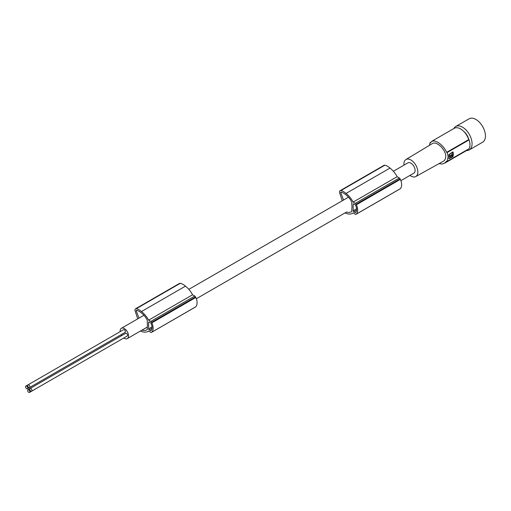 <?xml version="1.0" encoding="UTF-8"?>
<svg xmlns="http://www.w3.org/2000/svg" width="511" height="511" viewBox="0 0 511 511"><rect width="100%" height="100%" fill="white"/><g stroke="black" fill="none" stroke-linecap="round" stroke-linejoin="round"><path stroke-width="0.77" d="M469.149 139.842L468.728 139.599A12.705 7.339 -120 0 0 460.596 128.944A12.705 7.339 -120 0 0 454.247 128.312L431.84 141.247L434.407 140.908L437.659 142.186C441.491 144.447 444.493 147.826 446.665 152.335A54.07 31.216 180 0 0 447.176 152.521L448.16 156.513L447.176 161.355L469.149 148.669A13.248 7.646 -120 0 0 469.149 139.842L447.176 152.521M468.229 149.199A12.705 7.339 60 0 1 466.952 150.323L444.544 163.258L446.665 161.163A54.07 31.216 180 0 0 447.176 161.355M463.886 131.557A9.326 5.385 60 0 1 468.823 139.65M453.851 128.542A13.516 7.806 60 0 1 455.748 126.504A13.516 7.806 60 0 1 466.166 130.126A13.516 7.806 60 0 1 472.068 143.732A13.516 7.806 60 0 1 469.27 149.921A13.516 7.806 60 0 1 466.556 150.547M452.759 156.807L448.894 158.78L453.097 156.353A13.248 7.646 -120 0 0 453.097 152.163L452.618 151.876M448.894 158.78A13.248 7.646 -120 0 0 448.894 154.59L452.759 151.959L453.097 152.163L452.759 151.959M429.508 145.233L430.077 142.652L430.799 142.23M404.003 165.123A9.837 5.678 60 0 1 405.919 159.534A9.837 5.678 60 0 1 410.895 159.981A9.837 5.678 60 0 1 417.334 168.707A9.837 5.678 60 0 1 415.75 176.563A9.837 5.678 60 0 1 410.895 176.04A9.837 5.678 60 0 1 409.95 175.426M400.88 180.664L413.872 173.165A5.947 3.436 -120 0 0 415.098 170.438A5.947 3.436 -120 0 0 412.505 164.453A5.947 3.436 -120 0 0 407.919 162.862L393.381 171.255M405.919 159.534L433.296 143.023L435.653 143.106L438.502 144.524L441.44 147.059L443.938 150.362L445.33 153.421L445.816 156.066L445.445 158.761L444.155 160.793L415.75 176.563M431.84 141.247L430.403 142.946A54.07 31.216 180 0 1 430.077 142.652M468.728 139.599L446.665 152.335M439.249 163.661L442.168 164.018L444.544 163.258M452.701 152.93L452.701 152.93A13.248 7.646 -120 0 1 452.797 154.105L452.203 154.705L451.705 154.494M449.361 154.29L452.459 152.783L449.361 154.29L449.156 155.778L449.527 155.996A13.248 7.646 -120 0 0 449.431 154.814L449.603 154.431M449.744 156.13L451.884 154.539M450.44 155.727L450.938 155.938L450.057 155.944M452.803 154.954L452.388 156.162L451.136 157.299L450.325 157.177L450.37 156.13M452.286 154.654L452.599 154.839L452.203 155.069L451.73 154.922M451.053 156.059L452.203 155.069M451.475 155.689L451.469 154.916L451.475 155.689L451.098 155.472M452.618 156.724L452.893 152.048M450.874 155.881L451.239 155.702M451.673 154.494L451.82 154.846M449.833 156.072L450.357 157.216M123.822 337.975A5.947 3.436 -120 0 0 127.309 338.608A5.947 3.436 -120 0 0 128.542 335.887A5.947 3.436 -120 0 0 125.942 329.895A5.947 3.436 -120 0 0 121.363 328.305A5.947 3.436 -120 0 0 120.13 331.026A5.947 3.436 -120 0 0 120.162 331.645M121.101 334.692A5.947 3.436 -120 0 0 121.65 335.638M31.631 391.202L127.213 336.014A1.552 0.901 -120 0 0 127.539 335.305A1.552 0.901 -120 0 0 126.862 333.74A1.552 0.901 -120 0 0 125.661 333.325L30.079 388.507A1.552 0.901 -120 0 0 29.753 389.222A1.552 0.901 -120 0 0 30.436 390.787A1.552 0.901 -120 0 0 31.631 391.202A1.552 0.901 -120 0 0 31.957 390.487A1.552 0.901 -120 0 0 31.273 388.922A1.552 0.901 -120 0 0 30.079 388.507L27.977 389.721A1.552 0.901 -120 0 0 27.651 390.436A1.552 0.901 -120 0 0 28.329 392.001A1.552 0.901 -120 0 0 29.529 392.416A1.552 0.901 -120 0 0 29.849 391.701A1.552 0.901 -120 0 0 29.172 390.136A1.552 0.901 -120 0 0 27.977 389.721M29.529 387.562L125.112 332.374A1.552 0.901 -120 0 0 125.438 331.665A1.552 0.901 -120 0 0 124.754 330.1A1.552 0.901 -120 0 0 123.56 329.684L27.977 384.866A1.552 0.901 -120 0 0 27.651 385.575A1.552 0.901 -120 0 0 28.329 387.14A1.552 0.901 -120 0 0 29.529 387.562A1.552 0.901 -120 0 0 29.849 386.846A1.552 0.901 -120 0 0 29.172 385.281A1.552 0.901 -120 0 0 27.977 384.866L25.869 386.08A1.552 0.901 -120 0 0 25.55 386.789A1.552 0.901 -120 0 0 26.227 388.354A1.552 0.901 -120 0 0 27.428 388.775A1.552 0.901 -120 0 0 27.747 388.06A1.552 0.901 -120 0 0 27.07 386.495A1.552 0.901 -120 0 0 25.869 386.08M123.01 333.587A1.552 0.901 -120 0 0 123.017 333.587L27.428 388.775M29.529 392.416L125.112 337.228A1.552 0.901 -120 0 0 125.118 337.228M340.85 190.603A2.702 1.559 -120 0 0 340.083 190.699L384.048 165.315A2.702 1.559 -120 0 1 384.821 165.213L340.85 190.603A12.909 7.454 60 0 1 345.219 192.781A12.909 7.454 60 0 1 346.024 193.452A17.304 9.99 60 0 1 346.196 193.58A17.304 9.99 60 0 1 353.165 202.075L355.356 203.34A1.354 0.779 60 0 1 356.129 204.234L400.094 178.85A11.357 6.554 60 0 1 400.356 179.374A9.76 5.634 60 0 1 400.202 188.763A11.357 6.554 60 0 1 400.094 188.853A1.354 0.779 60 0 1 399.998 188.923A1.354 0.779 60 0 1 399.889 188.968M384.821 165.213A12.909 7.454 60 0 1 389.19 167.397A12.909 7.454 60 0 1 389.995 168.068A17.304 9.99 60 0 1 390.161 168.196A17.304 9.99 60 0 1 397.136 176.691L399.321 177.956A1.354 0.779 60 0 1 400.094 178.85M146.906 329.787L146.344 330.106A16.435 9.485 60 0 0 146.631 329.953A16.435 9.485 60 0 0 147.277 329.518L147.277 326.293A5.947 3.436 -120 0 0 147.468 324.958A5.947 3.436 -120 0 0 147.277 323.399L147.277 320.186A12.947 7.473 60 0 0 141.988 313.422A19.725 11.389 60 0 0 141.068 312.668A19.725 11.389 60 0 0 138.973 311.218A11.031 6.368 60 0 0 136.526 310.266A0.677 0.39 -120 0 0 136.258 310.905L138.998 318.123M351.453 211.688L350.891 212.014A16.435 9.485 60 0 0 351.178 211.861A16.435 9.485 60 0 0 351.823 211.42L351.823 208.201A5.947 3.436 -120 0 0 352.015 206.859A5.947 3.436 -120 0 0 351.823 205.307L351.823 202.088A12.947 7.473 60 0 0 346.535 195.33A19.725 11.389 60 0 0 345.615 194.576A19.725 11.389 60 0 0 343.52 193.126A11.031 6.368 60 0 0 341.073 192.174A0.677 0.39 -120 0 0 340.805 192.813L343.552 200.025M356.129 204.234A11.357 6.554 60 0 1 356.391 204.758A9.76 5.634 60 0 1 356.237 214.147A11.357 6.554 60 0 1 356.129 214.237A1.354 0.779 60 0 1 356.033 214.307A1.354 0.779 60 0 1 355.356 214.243L353.158 212.972A17.304 9.99 60 0 1 352.718 213.259A17.304 9.99 60 0 1 346.19 213.413A17.304 9.99 60 0 1 346.024 213.349A17.744 10.246 60 0 1 345.992 213.336A17.744 10.246 60 0 1 345.008 212.921M342.268 200.766L339.764 193.145A2.702 1.559 -120 0 1 340.083 190.699M150.566 330.655L149.186 329.857A0.811 0.466 60 0 1 148.612 328.867L148.612 322.377A0.811 0.466 60 0 1 148.784 322A0.811 0.466 60 0 1 149.186 322.045L150.566 322.837A0.811 0.466 60 0 1 151.045 323.418A10.016 5.781 60 0 1 151.48 324.549A7.218 4.165 60 0 1 151.48 330.004A10.016 5.781 60 0 1 151.045 330.63A0.811 0.466 60 0 1 150.975 330.694A0.811 0.466 60 0 1 150.566 330.655L151.365 330.195M136.303 308.695A2.702 1.559 -120 0 0 135.536 308.791L179.502 283.407A2.702 1.559 -120 0 1 180.268 283.311L136.303 308.695A12.909 7.454 60 0 1 140.672 310.873A12.909 7.454 60 0 1 141.477 311.55A17.304 9.99 60 0 1 141.643 311.678A17.304 9.99 60 0 1 148.618 320.167L150.809 321.432A1.354 0.779 60 0 1 151.575 322.332A11.357 6.554 60 0 1 151.844 322.856A9.76 5.634 60 0 1 151.69 332.246A11.357 6.554 60 0 1 151.575 332.329A1.354 0.779 60 0 1 151.48 332.406A1.354 0.779 60 0 1 150.809 332.335L148.612 331.071A17.304 9.99 60 0 1 148.171 331.352A17.304 9.99 60 0 1 141.643 331.505A17.304 9.99 60 0 1 141.477 331.441A17.744 10.246 60 0 1 141.445 331.435A17.744 10.246 60 0 1 140.455 331.013M148.618 320.167L192.583 294.783L194.774 296.048A1.354 0.779 60 0 1 195.547 296.942A11.357 6.554 60 0 1 195.809 297.466A9.76 5.634 60 0 1 195.656 306.862A11.357 6.554 60 0 1 195.547 306.945A1.354 0.779 60 0 1 195.451 307.022A1.354 0.779 60 0 1 195.336 307.066M135.536 308.791A2.702 1.559 -120 0 0 135.217 311.237L137.715 318.864M180.268 283.311A12.909 7.454 60 0 1 184.637 285.489A12.909 7.454 60 0 1 185.442 286.16A17.304 9.99 60 0 1 185.614 286.294A17.304 9.99 60 0 1 192.583 294.783M151.575 332.329L195.547 306.945M151.69 332.246L195.656 306.862M151.844 322.856L195.809 297.466M151.575 322.332L195.547 296.942M146.344 330.106A14.8 8.546 60 0 1 141.988 330.157A19.725 11.389 60 0 1 141.962 330.151M356.129 214.237L400.094 188.853M356.237 214.147L400.202 188.763M350.891 212.014A14.8 8.546 60 0 1 346.535 212.059A19.725 11.389 60 0 1 346.509 212.052L196.333 298.756M355.113 212.557A0.811 0.466 60 0 0 355.522 212.602A0.811 0.466 60 0 0 355.599 212.538A10.016 5.781 60 0 0 356.026 211.905A7.218 4.165 60 0 0 356.026 206.45A10.016 5.781 60 0 0 355.599 205.32A0.811 0.466 60 0 0 355.113 204.745L353.733 203.946A0.811 0.466 60 0 0 353.331 203.908A0.811 0.466 60 0 0 353.165 204.279L353.165 210.768A0.811 0.466 60 0 0 353.733 211.765L355.113 212.557L355.918 212.097M353.165 202.075L397.136 176.691M356.391 204.758L400.356 179.374M346.024 193.452L389.995 168.068M141.477 311.55L185.442 286.16M455.748 126.504L469.13 118.782A13.516 7.806 60 0 1 479.548 122.404A13.516 7.806 60 0 1 485.45 136.003A13.516 7.806 60 0 1 482.652 142.192L469.27 149.921M355.356 203.34L399.321 177.956M150.809 321.432L194.774 296.048M141.988 330.157L147.277 327.104M137.12 310.413L136.258 310.905M148.612 322.377L149.186 322.045M148.612 328.867L152.023 326.893M149.186 329.857L152.029 328.215M353.733 211.765L356.582 210.123M353.165 210.768L356.569 208.801M353.165 204.279L353.733 203.946M341.667 192.315L340.805 192.813M449.597 156.142L449.22 155.919M348.483 197.176L188.827 289.354M143.93 315.274L121.363 328.305M151.48 332.406L195.451 307.022M356.033 214.307L399.998 188.923M147.277 327.078L127.309 338.608M148.171 331.352L148.637 331.083M352.718 213.259L353.184 212.991"/></g></svg>

